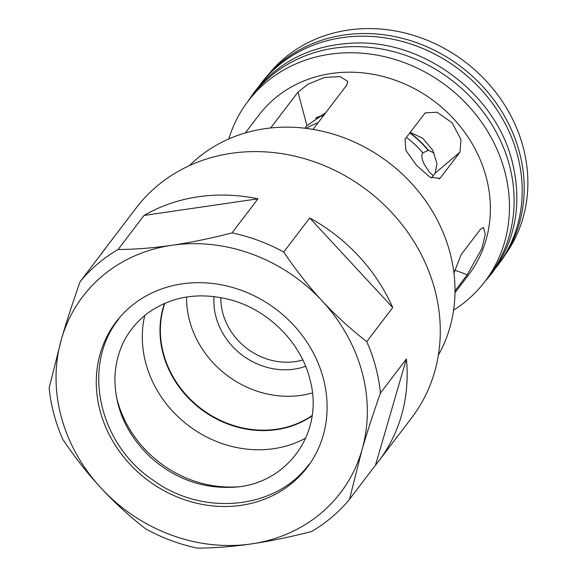 <?xml version="1.0" encoding="UTF-8"?>
<svg xmlns="http://www.w3.org/2000/svg" width="577" height="577" viewBox="0 0 577 577"><rect width="100%" height="100%" fill="white"/><g stroke="black" fill="none" stroke-linecap="round" stroke-linejoin="round"><path stroke-width="0.87" d="M258.294 87.134A149.263 132.847 37.3 0 1 260.011 84.826A149.263 132.847 37.3 0 1 459.249 69.593A149.263 132.847 37.3 0 1 497.482 265.716A149.263 132.847 37.3 0 1 495.715 267.98M260.011 84.826L262.023 82.186A149.263 132.847 37.3 0 1 461.261 66.946A149.263 132.847 37.3 0 1 499.494 263.069L497.482 265.716M433.313 175.617L429.548 172.422L424.109 164.092L422.328 159.678L421.7 155.913L422.443 153.316L423.381 152.544M406.338 137.413A91.844 81.746 37.3 0 1 422.876 152.869L428.43 150.265L434.149 153.035M316.73 117.434A96.366 85.771 37.3 0 1 323.949 115.039M409.944 132.688A96.366 85.771 37.3 0 1 428.43 150.265M302.795 359.99A61.696 54.909 37.3 0 1 220.847 297.559M315.489 118.249A96.049 85.49 37.3 0 1 323.647 115.443M409.771 132.905A96.049 85.49 37.3 0 1 428.177 150.409M305.608 366.308A66.55 59.236 37.3 0 1 214.002 296.528M312.431 392.908A94.96 84.523 37.3 0 1 186.544 297.025M440.64 177.536L439.862 178.358L430.024 177.218L416.522 165.39L405.811 150.265L405.04 139.115L425.227 112.84L437.106 112.248L452.13 122.786L460.973 139.504L460.006 152.112L440.64 177.536L438.982 178.949M431.481 178.026L435.173 173.172L436.955 163.637L432.721 150.121L422.681 138.249L410.182 132.364M453.948 273.08L461.153 254.637L480.526 229.206L483.497 227.504L485.307 234.24L481.845 248.579L467.262 274.76L455.008 290.851M270.671 127.971L297.999 92.096L308.068 84.148L324.526 77.441L340.221 76.611L347.751 81.451L346.856 84.963L313.03 129.378M325.774 112.645L306.928 125.663L304.981 128.224M454.993 292.69L468.56 274.876A131.801 117.311 -142.7 0 0 434.798 101.689A131.801 117.311 -142.7 0 0 258.864 115.14L245.29 132.962M380.445 393.045L406.396 358.973A173.165 154.124 37.3 0 1 378.498 461.376A173.165 154.124 37.3 0 1 375.476 465.199L349.525 499.271L361.887 450.226C366.857 433.132 373.045 414.07 380.445 393.045A173.165 154.124 -142.7 0 0 366.77 341.634C350.39 328.926 335.518 315.345 322.154 300.905C308.774 286.488 295.972 270.202 283.74 252.041L309.69 217.969A173.165 154.124 37.3 0 1 392.721 307.57L366.77 341.634M375.476 465.199L406.396 358.973M392.721 307.57L309.69 217.969M257.984 198.813L232.033 232.884C210.324 238.474 190.302 242.6 171.96 245.268C153.605 247.959 135.645 249.372 118.083 249.516L144.041 215.445A173.165 154.124 37.3 0 1 257.984 198.813L144.041 215.445M100.102 255.445A173.165 154.124 37.3 0 1 102.987 251.514A173.165 154.124 37.3 0 1 106.009 247.692L80.059 281.764C72.652 302.795 66.463 321.851 61.494 338.944L49.132 387.989A173.165 154.124 -142.7 0 0 62.814 439.4C75.046 457.561 87.848 473.847 101.227 488.265C114.585 502.704 129.457 516.285 145.837 528.994A173.165 154.124 -142.7 0 0 197.55 548.15C215.106 548.013 233.065 546.592 251.421 543.902C269.762 541.24 289.784 537.115 311.493 531.518A173.165 154.124 -142.7 0 0 349.525 499.271M118.083 249.516A173.165 154.124 -142.7 0 0 80.059 281.764M171.96 245.268A161.949 144.142 -142.7 0 0 61.494 338.944A161.949 144.142 -142.7 0 0 101.227 488.265A161.949 144.142 -142.7 0 0 251.421 543.902A161.949 144.142 -142.7 0 0 361.887 450.226A161.949 144.142 -142.7 0 0 322.154 300.905A161.949 144.142 -142.7 0 0 171.96 245.268M283.74 252.041A173.165 154.124 -142.7 0 0 232.033 232.884M378.498 461.376L411.61 417.899A173.165 154.124 -142.7 0 0 367.253 190.367A173.165 154.124 -142.7 0 0 136.1 208.045L102.987 251.514M505.625 254.219A148.837 132.472 -142.7 0 0 465.098 61.905A148.837 132.472 -142.7 0 0 268.932 73.921M453.594 310.188A148.837 132.472 -142.7 0 0 484.831 281.634L489.484 275.532A148.837 132.472 -142.7 0 0 451.351 79.958A148.837 132.472 -142.7 0 0 252.676 95.147L248.031 101.256A148.837 132.472 -142.7 0 0 228.795 138.956M484.831 281.634A148.837 132.472 -142.7 0 0 446.699 86.06A148.837 132.472 -142.7 0 0 248.031 101.256M438.354 355.187A157.615 140.283 -142.7 0 0 388.53 162.425A157.615 140.283 -142.7 0 0 189.465 165.599M162.216 311.299A157.615 140.283 -142.7 0 0 162.418 311.825M304.569 420.099A157.615 140.283 -142.7 0 0 305.132 420.157M241.157 505.315A120.095 106.889 -142.7 0 0 326.993 412.122A120.095 106.889 -142.7 0 0 164.156 288.082A120.095 106.889 -142.7 0 0 102.93 420.013A120.095 106.889 -142.7 0 0 241.157 505.315M116.092 395.072A108.88 96.907 -142.7 0 0 236.635 486.873M144.777 315.424A108.88 96.907 -142.7 0 0 273.649 448.697A108.88 96.907 -142.7 0 0 305.788 438.066M164.524 303.408A96.59 85.966 -142.7 0 0 185.376 394.74A96.59 85.966 -142.7 0 0 276.513 429.641A96.59 85.966 -142.7 0 0 312.128 415.837M164.878 303.25A96.395 85.8 -142.7 0 0 185.715 394.394A96.395 85.8 -142.7 0 0 276.664 429.216A96.395 85.8 -142.7 0 0 312.179 415.454M306.12 128.361A91.844 81.746 37.3 0 1 318.129 122.677M460.006 152.112L435.173 173.172M467.262 274.76L454.813 270.144M306.928 125.663L297.999 92.096M484.442 282.146L491.921 273.253C515.737 240.522 522.488 203.299 512.174 161.582C495.672 94.282 424.643 40.549 355.454 43.015C312.943 44.436 279.196 60.823 254.226 92.19L247.641 101.761M309.734 378.599C325.536 434.055 285.06 486.339 231.024 487.32C201.344 488.301 174.672 478.441 151.015 457.749C126.644 434.683 114.607 407.795 114.917 377.091C116.244 350.253 127.207 328.912 147.806 313.059C171.996 295.929 199.981 291.63 231.774 300.163C268.853 310.57 300.603 342.601 309.734 378.599M118.739 319.117C81.35 365.378 98.443 443.677 152.847 480.006C202.57 516.732 276.246 509.7 309.142 464.153"/></g></svg>
